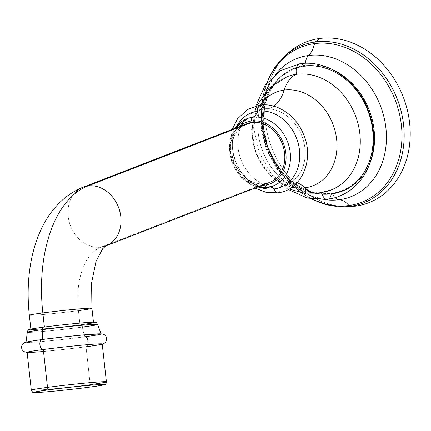 <?xml version="1.0" encoding="UTF-8"?>
<svg xmlns="http://www.w3.org/2000/svg" width="431" height="431" viewBox="0 0 431 431"><rect width="100%" height="100%" fill="white"/><g stroke="black" fill="none" stroke-linecap="round" stroke-linejoin="round"><path stroke-width="0.32" stroke-dasharray="2.15 1.62" d="M296.49 74.294A60.76 49.651 -111.2 0 0 259.365 139.956A60.76 49.651 -111.2 0 0 321.596 192.415A60.76 49.651 68.8 0 1 260.83 145.683A60.76 49.651 68.8 0 1 287.084 76.702M260.205 105.062A50.271 41.08 -111.2 0 0 256.3 153.802A50.271 41.08 -111.2 0 0 292.035 187.173A50.271 41.08 -111.2 0 1 256.3 153.802A50.271 41.08 -111.2 0 1 260.205 105.062M331.008 190.006A60.76 49.651 68.8 0 1 321.596 192.415A8.814 4.983 82.4 0 0 321.661 192.684A8.814 4.983 -97.6 0 1 321.596 192.415A39.668 22.428 -97.6 0 1 318.628 193.18M300.068 63.718A8.814 4.983 -97.6 0 1 304.065 66.035A65.819 53.783 68.8 0 0 263.847 137.16A65.819 53.783 68.8 0 0 331.261 193.988A1.261 0.711 -97.6 0 1 331.8 193.228A1.261 0.711 82.4 0 0 331.261 193.988A65.819 53.783 68.8 0 1 263.847 137.16A65.819 53.783 68.8 0 1 304.065 66.035A65.819 53.783 68.8 0 1 371.479 122.862A65.819 53.783 68.8 0 1 331.261 193.988A8.814 4.983 -97.6 0 1 327.495 199.316M331.8 193.228A1.261 0.711 -97.6 0 1 332.49 193.767A66.062 53.983 -111.2 0 0 369.814 163.414A66.062 53.983 -111.2 0 1 332.49 193.767A1.261 0.711 82.4 0 0 331.8 193.228C354.072 190.664 371.511 169.642 372.917 143.34C373.607 132.279 371.872 121.348 367.718 110.541C362.697 97.832 355.209 87.374 345.258 79.169C332.382 68.971 318.843 64.704 304.636 66.363A1.261 0.711 -97.6 0 1 304.065 66.035A1.261 0.711 82.4 0 0 304.636 66.363A1.261 0.711 82.4 0 0 305.191 65.345A1.261 0.711 -97.6 0 1 304.636 66.363C282.359 68.928 264.925 89.95 263.513 116.251C262.829 127.317 264.564 138.249 268.712 149.051C273.739 161.765 281.227 172.222 291.173 180.422C304.049 190.626 317.593 194.893 331.8 193.228M333.669 70.183A66.062 53.983 -111.2 0 0 305.191 65.345A66.062 53.983 -111.2 0 0 264.828 136.729A66.062 53.983 -111.2 0 0 332.49 193.767A13.851 7.833 82.4 0 0 335.189 197.667A13.851 7.833 -97.6 0 1 332.49 193.767A66.062 53.983 -111.2 0 1 264.828 136.729A66.062 53.983 -111.2 0 1 305.191 65.345A13.851 7.833 -97.6 0 1 305.32 63.292A13.851 7.833 82.4 0 0 305.191 65.345A66.062 53.983 -111.2 0 1 333.669 70.183M328.487 200.016A74.186 60.62 68.8 0 1 267.36 149.514A74.186 60.62 68.8 0 1 278.469 71.007C263.303 85.931 257.355 118.649 268.637 147.612C279.304 177.787 306.592 199.246 328.487 200.016M267.193 82.547A83.291 68.06 -111.2 0 0 312.378 199.095A83.291 68.06 -111.2 0 1 267.193 82.547M343.852 206.788A84.546 69.084 68.8 0 1 268.459 149.088A84.546 69.084 68.8 0 1 285.252 55.642A84.546 69.084 -111.2 0 0 268.459 149.088A84.546 69.084 -111.2 0 0 343.852 206.788M324.699 199.607A74.186 60.62 68.8 0 1 267.36 149.514A74.186 60.62 68.8 0 1 275.948 73.863M348.674 206.686A86.259 70.49 68.8 0 1 271.751 147.811A86.259 70.49 68.8 0 1 288.883 52.469M346.244 206.691A86.259 70.49 68.8 0 1 271.751 147.811A86.259 70.49 68.8 0 1 287.089 54.107M296.905 177.367C293.155 180.718 290.65 182.157 289.395 181.688C286.453 183.326 280.204 180.804 270.646 174.119C262.29 166.727 256.709 156.739 253.897 144.153C252.146 132.166 253.116 123.104 256.806 116.973C258.282 112.787 265.458 108.235 266.789 109.016A45.336 25.634 82.4 0 0 273.804 106.177A45.336 25.634 -97.6 0 1 266.789 109.016L270.409 109.021A39.981 32.67 68.8 0 1 301.942 136.104A39.981 32.67 68.8 0 1 296.905 177.367A39.981 32.67 68.8 0 1 279.741 186.779A45.336 25.634 -97.6 0 1 289.395 181.688A45.336 25.634 -97.6 0 1 297.137 182.685A45.336 25.634 82.4 0 0 289.395 181.688A45.336 25.634 82.4 0 0 279.741 186.779A39.981 32.67 68.8 0 1 238.79 152.262A39.981 32.67 68.8 0 1 263.222 109.054A45.336 25.634 82.4 0 0 266.789 109.016A45.336 25.634 -97.6 0 1 263.222 109.054A39.981 32.67 68.8 0 1 304.173 143.571A39.981 32.67 68.8 0 1 279.741 186.779A39.981 32.67 68.8 0 1 238.79 152.262A39.981 32.67 68.8 0 1 263.222 109.054A5.037 2.85 -97.6 0 0 259.85 105.11M277.699 192.819A5.037 2.85 82.4 0 0 279.741 186.779A5.037 2.85 -97.6 0 1 277.699 192.819M237.303 125.276A39.981 32.67 -111.2 0 0 261.498 187.679A39.981 32.67 -111.2 0 1 237.303 125.276M274.111 185.61A36.123 29.518 68.8 0 1 267.484 187.469A17.003 9.611 -97.6 0 1 268.998 187.038A17.003 9.611 -97.6 0 1 270.054 187A17.003 9.611 82.4 0 0 268.998 187.038A17.003 9.611 82.4 0 0 267.484 187.469A36.123 29.518 68.8 0 1 231.167 159.034A36.123 29.518 68.8 0 1 248.014 118.299L239.318 124.295L236.425 128.519L234.609 132.532L232.589 142.122L233.074 152.407L235.881 162.401L240.008 170.374L248.337 179.905L253.967 183.784L257.754 185.551L262.307 186.838L268.998 187.038M262.193 185.282A32.971 26.943 68.8 0 1 233.16 162.773A32.971 26.943 68.8 0 1 239.431 126.574A32.971 26.943 -111.2 0 0 233.16 162.773A32.971 26.943 -111.2 0 0 262.193 185.282M242.459 126.046A31.485 25.725 -111.2 0 0 234.297 162.331A31.485 25.725 -111.2 0 0 264.79 183.633A31.485 25.725 68.8 0 1 233.3 159.422A31.485 25.725 68.8 0 1 246.904 123.681M257.91 186.941A36.123 29.518 68.8 0 1 232.503 163.026A36.123 29.518 68.8 0 1 235.148 128.233M83.113 187.178A31.485 25.725 -111.2 0 0 69.51 222.924A31.485 25.725 -111.2 0 0 100.999 247.13L264.79 183.633L100.999 247.13A62.964 35.606 82.4 0 0 78.42 310.627A62.964 35.606 -97.6 0 1 100.999 247.13A31.485 25.725 68.8 0 1 69.51 222.924A31.485 25.725 68.8 0 1 83.113 187.178M269.666 182.383A31.485 25.725 68.8 0 1 264.79 183.633M105.875 245.885A31.485 25.725 68.8 0 1 100.999 247.13M29.34 315.244A31.485 0.997 173.7 0 0 46.144 314.264A31.485 0.997 173.7 0 0 78.42 310.627A31.485 0.997 -6.3 0 1 46.144 314.264A31.485 0.997 -6.3 0 1 29.34 315.244M44.409 327.086A31.485 0.997 173.7 0 0 30.908 329.408A31.485 0.997 173.7 0 0 47.717 328.433A31.485 0.997 173.7 0 0 79.994 324.796L78.42 310.627L79.994 324.796A31.485 0.997 -6.3 0 1 36.457 329.359A31.485 0.997 -6.3 0 1 44.409 327.086A31.485 0.997 -6.3 0 1 87.94 322.523A31.485 0.997 -6.3 0 1 79.994 324.796A31.485 0.997 173.7 0 0 93.489 322.474A31.485 0.997 173.7 0 0 76.686 323.449A31.485 0.997 173.7 0 0 44.409 327.086L44.409 327.086M43.623 327.14A32.869 1.04 173.7 0 0 35.326 329.51A32.869 1.04 173.7 0 0 80.775 324.742A32.869 1.04 -6.3 0 1 35.326 329.51A32.869 1.04 -6.3 0 1 43.623 327.14A32.869 1.04 -6.3 0 1 89.072 322.372A32.869 1.04 -6.3 0 1 80.775 324.742A2.516 1.422 -97.6 0 1 82.466 327.064A2.516 1.422 82.4 0 0 80.775 324.742M82.466 327.064A25.187 14.239 82.4 0 0 84.902 336.762A25.187 14.239 -97.6 0 1 82.466 327.064A35.385 1.121 173.7 0 1 46.171 331.159A35.385 1.121 173.7 0 1 27.293 332.253A35.385 1.121 173.7 0 0 46.171 331.159A35.385 1.121 173.7 0 0 82.466 327.064A35.385 1.121 173.7 0 0 97.638 324.451M42.2 339.509A25.187 14.239 -97.6 0 1 42.2 339.515A25.187 14.239 82.4 0 0 42.2 339.509A37.777 1.196 -6.3 0 1 94.437 334.036A37.777 1.196 -6.3 0 1 84.902 336.762A37.777 1.196 -6.3 0 1 45.923 341.153A37.777 1.196 -6.3 0 1 26.005 342.284A37.777 1.196 -6.3 0 1 42.2 339.515A37.777 1.196 -6.3 0 0 32.664 342.241A37.777 1.196 -6.3 0 0 84.902 336.762A5.037 2.85 -97.6 0 1 87.358 338.54L88.043 344.708L87.358 338.54C89.556 340.388 89.783 342.446 88.043 344.708C89.783 342.446 89.556 340.388 87.358 338.54M43.526 351.48A37.777 1.196 173.7 0 0 86.011 346.772A5.037 2.85 82.4 0 0 86.119 346.761A5.037 2.85 82.4 0 0 88.043 344.708A5.037 2.85 -97.6 0 1 86.119 346.761A5.037 2.85 -97.6 0 1 86.011 346.772L90.208 384.614A2.516 1.422 -97.6 0 1 89.169 387.194M102.212 343.981A37.777 1.196 -6.3 0 1 86.011 346.772A37.777 1.196 -6.3 0 1 47.281 351.136A37.777 1.196 -6.3 0 1 27.115 352.31M106.409 381.828A37.777 1.196 -6.3 0 1 90.208 384.614A37.777 1.196 -6.3 0 1 51.478 388.983A37.777 1.196 -6.3 0 1 31.307 390.152A37.777 1.196 173.7 0 0 51.478 388.983A37.777 1.196 173.7 0 0 90.208 384.614L86.011 346.772M89.115 387.2A2.516 1.422 82.4 0 0 90.208 384.614M91.922 308.305A31.485 0.997 -6.3 0 1 78.42 310.627M256.86 105.649L251.596 129.602L255.987 153.921L269.138 174.846L289.169 188.993M288.253 189.489L271.164 173.591L259.268 152.649L253.94 129.165L255.847 105.902M324.656 199.612L306.387 194.122L289.864 183.331L276.249 168.171L266.509 149.843L261.353 129.736L261.186 109.366L266.121 90.251L275.915 73.884M311.247 198.906L285.742 178.569L268.157 149.207L261.353 115.659L266.487 83.447M254.996 188.072L242.335 177.416L233.613 162.595L230.062 145.77L232.234 129.365M257.582 187.07L242.303 178.741L231.916 163.252L229.152 144.816L234.82 128.363M30.908 329.408L30.876 329.101M27.131 352.493L41.829 351.637L64.451 349.374L86.119 346.761L102.233 344.164M93.489 322.474L93.457 322.162"/><path stroke-width="0.65" d="M256.86 105.649L269.127 88.172L287.084 76.702A60.76 49.651 68.8 0 1 296.49 74.294A39.668 22.428 82.4 0 0 284.218 90.09A50.271 41.08 -111.2 0 0 260.205 105.062A50.271 41.08 -111.2 0 1 284.218 90.09A39.668 22.428 -97.6 0 1 296.49 74.294A8.814 4.983 -97.6 0 1 300.068 63.718A8.814 4.983 82.4 0 0 296.49 74.294A60.76 49.651 68.8 0 1 357.261 121.019A60.76 49.651 68.8 0 1 331.008 190.006L318.628 193.18A39.668 22.428 82.4 0 0 321.596 192.415A60.76 49.651 -111.2 0 0 358.721 126.752A60.76 49.651 -111.2 0 0 296.49 74.294M292.035 187.173A50.271 41.08 -111.2 0 0 304.986 187.814A39.668 22.428 82.4 0 0 318.628 193.18A39.668 22.428 -97.6 0 1 304.986 187.814A50.271 41.08 -111.2 0 0 335.701 133.491A50.271 41.08 -111.2 0 0 284.218 90.09A45.336 25.634 -97.6 0 1 273.804 106.177A45.336 25.634 82.4 0 0 284.218 90.09A50.271 41.08 -111.2 0 1 335.701 133.491A50.271 41.08 -111.2 0 1 304.986 187.814A45.336 25.634 82.4 0 0 297.137 182.685A45.336 25.634 -97.6 0 1 304.986 187.814A50.271 41.08 -111.2 0 1 292.035 187.173M321.661 192.684A8.814 4.983 82.4 0 0 327.495 199.316A8.814 4.983 82.4 0 0 331.261 193.988A65.819 53.783 68.8 0 0 371.479 122.862A65.819 53.783 68.8 0 0 304.065 66.035A8.814 4.983 82.4 0 0 300.068 63.718C327.759 59.548 357.671 80.915 368.543 111.026C374.307 126.622 375.353 142.047 371.678 157.288C369.739 164.944 366.609 171.834 362.277 177.96C353.485 190.066 341.891 197.182 327.495 199.316A8.814 4.983 -97.6 0 1 321.661 192.684M369.814 163.414A66.062 53.983 -111.2 0 0 333.669 70.183A66.062 53.983 -111.2 0 1 369.814 163.414M275.948 73.863A74.186 60.62 68.8 0 1 278.469 71.007A74.186 60.62 68.8 0 1 308.558 55.491A74.186 60.62 68.8 0 1 384.538 119.538A74.186 60.62 68.8 0 1 339.208 199.709A13.851 7.833 -97.6 0 1 335.189 197.667A13.851 7.833 82.4 0 0 339.208 199.709A74.186 60.62 68.8 0 1 328.487 200.016A74.186 60.62 68.8 0 1 324.699 199.607M275.915 73.884L278.469 71.007A74.186 60.62 68.8 0 1 308.558 55.491A13.851 7.833 82.4 0 0 305.32 63.292A13.851 7.833 -97.6 0 1 308.558 55.491A74.186 60.62 68.8 0 1 384.538 119.538A74.186 60.62 68.8 0 1 339.208 199.709A28.333 16.022 -97.6 0 1 348.932 205.517A83.291 68.06 -111.2 0 0 399.823 115.508A83.291 68.06 -111.2 0 0 314.517 43.601A28.333 16.022 -97.6 0 1 308.558 55.491A28.333 16.022 82.4 0 0 314.517 43.601A3.777 2.139 -97.6 0 1 315.406 41.936A84.546 69.084 68.8 0 1 401.999 114.926A84.546 69.084 68.8 0 1 350.344 206.293A3.777 2.139 -97.6 0 1 348.932 205.517A83.291 68.06 -111.2 0 0 399.823 115.508A83.291 68.06 -111.2 0 0 314.517 43.601A83.291 68.06 -111.2 0 0 267.193 82.547A83.291 68.06 -111.2 0 1 314.517 43.601A3.777 2.139 82.4 0 1 315.406 41.936A84.546 69.084 -111.2 0 0 285.252 55.642A84.546 69.084 68.8 0 1 315.406 41.936L319.651 38.483L315.406 41.936A84.546 69.084 -111.2 0 1 401.999 114.926A84.546 69.084 -111.2 0 1 350.344 206.293A84.546 69.084 68.8 0 1 343.852 206.788A84.546 69.084 -111.2 0 0 350.344 206.293L355.295 206.18A86.259 70.49 68.8 0 1 348.674 206.686L343.852 206.788L327.371 204.962L311.247 198.906M324.656 199.612L328.487 200.016A74.186 60.62 68.8 0 0 339.208 199.709A28.333 16.022 82.4 0 1 348.932 205.517A83.291 68.06 -111.2 0 1 312.378 199.095A83.291 68.06 -111.2 0 0 348.932 205.517A3.777 2.139 82.4 0 0 350.344 206.293L355.295 206.18A86.259 70.49 68.8 0 1 346.244 206.691M266.487 83.447L274.31 68.103L285.252 55.642L288.883 52.469A86.259 70.49 68.8 0 1 319.651 38.483A86.259 70.49 68.8 0 1 408.001 112.96A86.259 70.49 68.8 0 1 355.295 206.18A86.259 70.49 68.8 0 0 408.001 112.96A86.259 70.49 68.8 0 0 319.651 38.483A86.259 70.49 68.8 0 0 287.089 54.107M232.234 129.365L237.486 118.843L247.319 109.56L259.85 105.11A5.037 2.85 82.4 0 0 257.808 111.15A5.037 2.85 -97.6 0 1 259.85 105.11A5.037 2.85 82.4 0 1 263.222 109.054A39.981 32.67 68.8 0 1 270.409 109.021M235.148 128.233A36.123 29.518 68.8 0 1 248.014 118.299A36.123 29.518 68.8 0 1 252.561 117.248A17.003 9.611 82.4 0 0 257.808 111.15A39.981 32.67 -111.2 0 1 298.758 145.673A39.981 32.67 -111.2 0 1 274.326 188.875A17.003 9.611 82.4 0 0 270.054 187A17.003 9.611 -97.6 0 1 274.326 188.875A39.981 32.67 -111.2 0 1 261.498 187.679A39.981 32.67 -111.2 0 0 274.326 188.875A5.037 2.85 82.4 0 0 277.699 192.819A5.037 2.85 -97.6 0 1 274.326 188.875A39.981 32.67 -111.2 0 0 298.758 145.673A39.981 32.67 -111.2 0 0 257.808 111.15A39.981 32.67 -111.2 0 0 237.303 125.276A39.981 32.67 -111.2 0 1 257.808 111.15A17.003 9.611 -97.6 0 1 252.561 117.248A36.123 29.518 68.8 0 1 288.484 144.374A36.123 29.518 68.8 0 1 274.111 185.61A36.123 29.518 68.8 0 1 267.484 187.469A3.146 1.778 -97.6 0 1 267.204 187.55A3.146 1.778 -97.6 0 1 265.097 185.082A32.971 26.943 -111.2 0 0 285.241 149.449A32.971 26.943 -111.2 0 0 251.472 120.982A3.146 1.778 -97.6 0 1 252.561 117.248A36.123 29.518 68.8 0 1 288.484 144.374A36.123 29.518 68.8 0 1 274.111 185.61L268.998 187.038M234.82 128.363L248.014 118.299A36.123 29.518 68.8 0 1 252.561 117.248A3.146 1.778 82.4 0 0 251.472 120.982A32.971 26.943 -111.2 0 0 239.431 126.574A32.971 26.943 68.8 0 1 251.472 120.982A32.971 26.943 68.8 0 1 285.241 149.449A32.971 26.943 68.8 0 1 265.097 185.082A32.971 26.943 68.8 0 1 262.193 185.282A32.971 26.943 -111.2 0 0 265.097 185.082A3.146 1.778 82.4 0 0 267.204 187.55A3.146 1.778 82.4 0 0 267.484 187.469A36.123 29.518 68.8 0 1 257.91 186.941M264.79 183.633A31.485 25.725 -111.2 0 0 284.024 149.611A31.485 25.725 -111.2 0 0 251.779 122.431A31.485 25.725 -111.2 0 0 242.459 126.046M30.908 329.408L29.34 315.244C23.252 260.222 40.298 204.396 83.113 187.178L246.904 123.681A31.485 25.725 68.8 0 1 251.779 122.431L87.989 185.928A31.485 25.725 -111.2 0 0 83.113 187.178A31.485 25.725 68.8 0 1 87.989 185.928L251.779 122.431A31.485 25.725 68.8 0 1 283.264 146.642A31.485 25.725 68.8 0 1 269.666 182.383L105.875 245.885A31.485 25.725 -111.2 0 0 119.479 210.139A31.485 25.725 -111.2 0 0 87.989 185.928A31.485 25.725 68.8 0 1 119.479 210.139A31.485 25.725 68.8 0 1 105.875 245.885L102.637 248.784L95.994 261.488L91.598 282.828L91.922 308.305A31.485 0.997 173.7 0 0 75.113 309.28A31.485 0.997 173.7 0 0 42.836 312.922A125.927 71.207 -97.6 0 1 87.989 185.928A125.927 71.207 82.4 0 0 42.836 312.922A31.485 0.997 173.7 0 0 29.34 315.244A31.485 0.997 -6.3 0 1 42.836 312.922L44.398 327.032L42.836 312.922A31.485 0.997 -6.3 0 1 75.113 309.28A31.485 0.997 -6.3 0 1 91.922 308.305A31.485 0.997 173.7 0 1 78.42 310.627M100.999 247.13A31.485 25.725 -111.2 0 0 105.875 245.885M80.775 324.742A32.869 1.04 173.7 0 0 89.072 322.372A32.869 1.04 173.7 0 0 43.623 327.14A2.516 1.422 82.4 0 0 43.569 327.145A2.516 1.422 82.4 0 0 42.47 329.645A35.385 1.121 173.7 0 0 27.293 332.253L26.005 342.284M82.466 327.064A35.385 1.121 173.7 0 0 97.638 324.451A35.385 1.121 173.7 0 0 78.728 325.556A35.385 1.121 173.7 0 0 42.47 329.645A2.516 1.422 -97.6 0 1 43.569 327.145A2.516 1.422 -97.6 0 1 43.623 327.14M42.2 339.515A5.037 2.85 82.4 0 0 42.093 339.526A5.037 2.85 -97.6 0 1 42.2 339.515A25.187 14.239 82.4 0 0 42.47 329.645A35.385 1.121 173.7 0 0 27.293 332.253C27.81 330.378 28.236 329.57 28.581 329.828C29.895 329.478 26.469 329.505 43.569 327.145C59.564 324.996 84.767 322.426 92.293 322.194C97.864 322.625 95.213 321.327 97.638 324.451A35.385 1.121 173.7 0 0 78.728 325.556A35.385 1.121 173.7 0 0 42.47 329.645A25.187 14.239 -97.6 0 1 42.2 339.509A37.777 1.196 -6.3 0 1 80.683 335.173A37.777 1.196 -6.3 0 1 101.096 333.96A37.777 1.196 -6.3 0 1 84.902 336.762A5.037 2.85 82.4 0 1 87.358 338.54M86.011 346.772A37.777 1.196 173.7 0 0 95.547 344.04A37.777 1.196 173.7 0 0 43.31 349.525A5.037 2.85 -97.6 0 1 39.921 344.8A5.037 2.85 -97.6 0 1 42.093 339.526A5.037 2.85 82.4 0 0 39.921 344.8A5.037 2.85 82.4 0 0 43.31 349.525A37.777 1.196 173.7 0 0 43.526 351.48M90.208 384.614A37.777 1.196 173.7 0 0 106.409 381.828A37.777 1.196 173.7 0 0 86.238 382.997A37.777 1.196 173.7 0 0 47.507 387.367L43.31 349.525A37.777 1.196 -6.3 0 1 82.041 345.156A37.777 1.196 -6.3 0 1 102.212 343.981L106.409 381.828C105.967 383.73 105.53 384.576 105.105 384.36C103.451 384.759 107.992 384.571 89.115 387.2A2.516 1.422 -97.6 0 1 89.061 387.205A35.261 1.115 173.7 0 0 97.961 384.662A35.261 1.115 173.7 0 0 49.204 389.775A2.516 1.422 -97.6 0 1 47.507 387.367A37.777 1.196 -6.3 0 1 86.238 382.997A37.777 1.196 -6.3 0 1 106.409 381.828M89.169 387.194A2.516 1.422 -97.6 0 1 89.115 387.2A2.516 1.422 82.4 0 1 89.061 387.205A35.261 1.115 173.7 0 0 97.961 384.662A35.261 1.115 173.7 0 0 49.204 389.775A35.261 1.115 173.7 0 0 40.304 392.323A35.261 1.115 173.7 0 0 89.061 387.205A35.261 1.115 173.7 0 1 40.304 392.323A35.261 1.115 173.7 0 1 49.204 389.775A2.516 1.422 82.4 0 1 47.507 387.367A37.777 1.196 173.7 0 0 31.307 390.152A37.777 1.196 -6.3 0 1 47.507 387.367L43.31 349.525A37.777 1.196 -6.3 0 0 27.115 352.31L31.307 390.152C33.72 393.368 30.908 392.065 36.78 392.517C44.759 392.275 71.902 389.516 89.115 387.2M289.169 188.993L303.629 193.088L318.628 193.18M327.495 199.316L307.416 198.077L288.253 189.489M255.847 105.902L265.286 85.069L280.57 70.646L300.068 63.718M259.85 105.11C277.338 102.476 296.356 115.697 303.683 134.693C314.652 159.632 301.581 190.459 277.699 192.819L266.186 192.35L254.996 188.072M274.111 185.61L267.204 187.55L257.582 187.07M97.638 324.451L101.096 333.96M102.233 344.164L103.887 343.55L105.665 342.052L106.57 340.102L106.662 338.437L105.988 336.406L104.394 334.731L101.958 333.863L86.383 334.65L63.761 336.913L42.093 339.526L28.365 341.594L24.325 342.737L22.552 344.234L21.647 346.185L21.55 347.849L22.223 349.88L23.818 351.556L27.131 352.493M93.489 322.474L91.922 308.305"/></g></svg>
